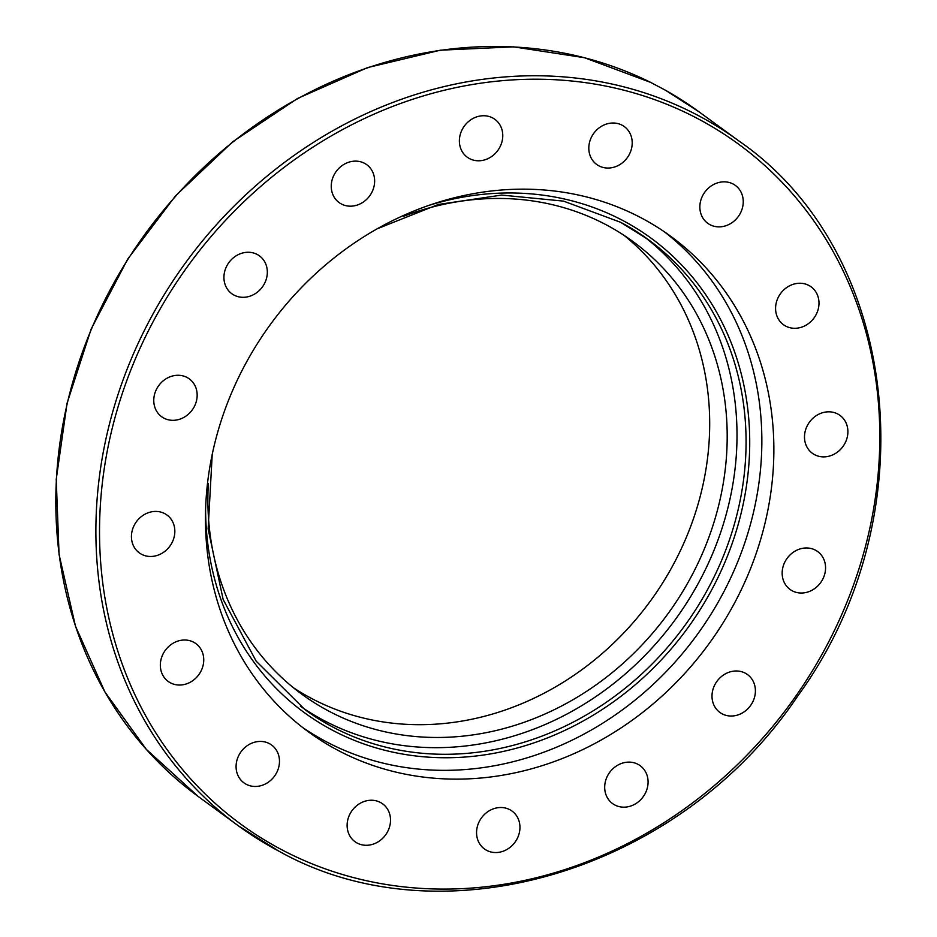 <?xml version="1.0" encoding="UTF-8"?>
<svg xmlns="http://www.w3.org/2000/svg" width="937" height="937" viewBox="0 0 937 937"><rect width="100%" height="100%" fill="white"/><g stroke="black" fill="none" stroke-linecap="round" stroke-linejoin="round"><path stroke-width="1.41" d="M664.684 232.036A306.938 271.261 -53.8 0 1 705.432 622.836A306.938 271.261 -53.8 0 1 325.842 741.507A306.938 271.261 -53.8 0 1 302.616 727.475M641.47 218.005A306.938 271.261 -53.8 0 1 670.763 236.335A306.938 271.261 -53.8 0 1 719.757 628.095A306.938 271.261 -53.8 0 1 337.859 750.291A306.938 271.261 -53.8 0 1 308.566 731.961A306.938 271.261 -53.8 0 1 259.572 340.201A306.938 271.261 -53.8 0 1 641.47 218.005M815.459 550.171A23.437 20.719 -53.8 0 1 817.696 551.577A23.437 20.719 -53.8 0 1 821.433 581.49A23.437 20.719 -53.8 0 1 792.269 590.825A23.437 20.719 -53.8 0 1 790.032 589.42A23.437 20.719 -53.8 0 1 786.295 559.506A23.437 20.719 -53.8 0 1 815.459 550.171M829.877 411.847A23.437 20.719 -53.8 0 1 840.02 415.419A23.437 20.719 -53.8 0 1 845.912 441.292A23.437 20.719 -53.8 0 1 822.499 456.846A23.437 20.719 -53.8 0 1 812.356 453.274A23.437 20.719 -53.8 0 1 806.476 427.401A23.437 20.719 -53.8 0 1 829.877 411.847M792.515 284.532A23.437 20.719 -53.8 0 1 811.114 286.851A23.437 20.719 -53.8 0 1 818.399 308.402A23.437 20.719 -53.8 0 1 802.06 327.013A23.437 20.719 -53.8 0 1 783.461 324.694A23.437 20.719 -53.8 0 1 776.176 303.143A23.437 20.719 -53.8 0 1 792.515 284.532M709.04 187.599A23.437 20.719 -53.8 0 1 735.381 185.432A23.437 20.719 -53.8 0 1 734.058 221.109A23.437 20.719 -53.8 0 1 707.716 223.275A23.437 20.719 -53.8 0 1 709.04 187.599M592.161 135.818A23.437 20.719 -53.8 0 1 624.347 126.612A23.437 20.719 -53.8 0 1 628.856 155.249A23.437 20.719 -53.8 0 1 596.682 164.455A23.437 20.719 -53.8 0 1 592.161 135.818M459.692 137.06A23.437 20.719 -53.8 0 1 494.9 119.339A23.437 20.719 -53.8 0 1 502.455 139.461A23.437 20.719 -53.8 0 1 467.247 157.193A23.437 20.719 -53.8 0 1 459.692 137.06M331.78 191.148A23.437 20.719 -53.8 0 1 341.583 165.966A23.437 20.719 -53.8 0 1 366.777 164.725A23.437 20.719 -53.8 0 1 374.109 176.156A23.437 20.719 -53.8 0 1 364.306 201.338A23.437 20.719 -53.8 0 1 339.112 202.579A23.437 20.719 -53.8 0 1 331.78 191.148M227.902 289.849A23.437 20.719 -53.8 0 1 230.877 260.17A23.437 20.719 -53.8 0 1 259.455 255.86A23.437 20.719 -53.8 0 1 263.356 259.725A23.437 20.719 -53.8 0 1 260.381 289.404A23.437 20.719 -53.8 0 1 231.802 293.714A23.437 20.719 -53.8 0 1 227.902 289.849M163.87 418.125A23.437 20.719 -53.8 0 1 161.632 416.719A23.437 20.719 -53.8 0 1 157.896 386.805A23.437 20.719 -53.8 0 1 187.06 377.47A23.437 20.719 -53.8 0 1 189.297 378.876A23.437 20.719 -53.8 0 1 193.034 408.79A23.437 20.719 -53.8 0 1 163.87 418.125M149.451 556.449A23.437 20.719 -53.8 0 1 139.308 552.877A23.437 20.719 -53.8 0 1 133.417 527.004A23.437 20.719 -53.8 0 1 156.83 511.45A23.437 20.719 -53.8 0 1 166.973 515.022A23.437 20.719 -53.8 0 1 172.853 540.895A23.437 20.719 -53.8 0 1 149.451 556.449M186.814 683.764A23.437 20.719 -53.8 0 1 168.215 681.445A23.437 20.719 -53.8 0 1 160.93 659.894A23.437 20.719 -53.8 0 1 177.269 641.283A23.437 20.719 -53.8 0 1 195.868 643.602A23.437 20.719 -53.8 0 1 203.153 665.153A23.437 20.719 -53.8 0 1 186.814 683.764M270.289 780.697A23.437 20.719 -53.8 0 1 243.948 782.863A23.437 20.719 -53.8 0 1 245.271 747.187A23.437 20.719 -53.8 0 1 271.613 745.02A23.437 20.719 -53.8 0 1 270.289 780.697M387.168 832.478A23.437 20.719 -53.8 0 1 354.982 841.684A23.437 20.719 -53.8 0 1 350.473 813.047A23.437 20.719 -53.8 0 1 382.647 803.841A23.437 20.719 -53.8 0 1 387.168 832.478M519.637 831.236A23.437 20.719 -53.8 0 1 484.429 848.957A23.437 20.719 -53.8 0 1 476.874 828.823A23.437 20.719 -53.8 0 1 512.082 811.102A23.437 20.719 -53.8 0 1 519.637 831.236M647.549 777.148A23.437 20.719 -53.8 0 1 637.746 802.318A23.437 20.719 -53.8 0 1 612.552 803.571A23.437 20.719 -53.8 0 1 605.22 792.14A23.437 20.719 -53.8 0 1 615.023 766.958A23.437 20.719 -53.8 0 1 640.217 765.716A23.437 20.719 -53.8 0 1 647.549 777.148M751.427 678.447A23.437 20.719 -53.8 0 1 748.452 708.126A23.437 20.719 -53.8 0 1 719.874 712.436A23.437 20.719 -53.8 0 1 715.973 708.559A23.437 20.719 -53.8 0 1 718.948 678.892A23.437 20.719 -53.8 0 1 747.527 674.581A23.437 20.719 -53.8 0 1 751.427 678.447M665.738 90.385L650.337 82.245M208.33 483.668A280.432 247.836 126.2 0 0 302.065 694.387A280.432 247.836 126.2 0 0 328.828 711.124A280.432 247.836 126.2 0 0 677.756 599.493A280.432 247.836 126.2 0 0 632.99 241.559A280.432 247.836 126.2 0 0 606.227 224.81A280.432 247.836 126.2 0 0 403.753 216.26M293.468 687.77A280.432 247.836 126.2 0 0 311.33 698.334A280.432 247.836 126.2 0 0 656.872 591.809A280.432 247.836 126.2 0 0 624.077 235.374M300.39 706.205A291.032 257.206 126.2 0 0 323.581 720.319A291.032 257.206 126.2 0 0 683.963 607.117A291.032 257.206 126.2 0 0 643.742 236.37M665.516 90.268A424.133 374.835 -53.8 0 1 698.803 111.667L738.86 140.937A424.133 374.835 126.2 0 0 698.381 115.614A424.133 374.835 126.2 0 0 170.663 284.461A424.133 374.835 126.2 0 0 238.361 825.813A424.133 374.835 126.2 0 0 278.839 851.136M281.276 849.496A421.345 372.364 -53.8 0 1 159.876 309.444A421.345 372.364 -53.8 0 1 698.053 118.8A421.345 372.364 -53.8 0 1 819.453 658.852A421.345 372.364 -53.8 0 1 281.276 849.496M738.86 140.937C901.324 252.861 929.047 516.275 797.68 696.086C680.496 871.293 441.971 942.763 278.921 851.183L238.361 825.813L198.304 796.544A424.133 374.835 -53.8 0 1 128.1 259.08A424.133 374.835 -53.8 0 1 651.028 82.585M620.681 222.327A291.032 257.206 -53.8 0 1 648.31 239.626A291.032 257.206 -53.8 0 1 694.762 611.088A291.032 257.206 -53.8 0 1 332.658 726.948A291.032 257.206 -53.8 0 1 304.876 709.567L256.188 661.182L223.158 599.528L208.131 528.948L212.219 454.48M205.601 509.904A293.82 259.666 126.2 0 0 332.33 730.134A293.82 259.666 126.2 0 0 707.634 597.197A293.82 259.666 126.2 0 0 622.964 220.593A293.82 259.666 126.2 0 0 427.928 205.683M665.633 90.327L698.803 111.667M198.304 796.544L146.336 749.389L104.909 691.951L75.487 626.221L59.066 554.505L56.232 479.311L67.066 403.238L91.194 328.946L127.76 259.022L175.5 195.892L232.751 141.745L297.521 98.479L367.55 67.605L440.425 50.188L513.581 46.85L584.501 57.719L650.676 82.409M648.31 239.626L620.61 222.292L563.535 201.127L501.646 195.072L438.34 204.465L377.131 228.815"/></g></svg>
